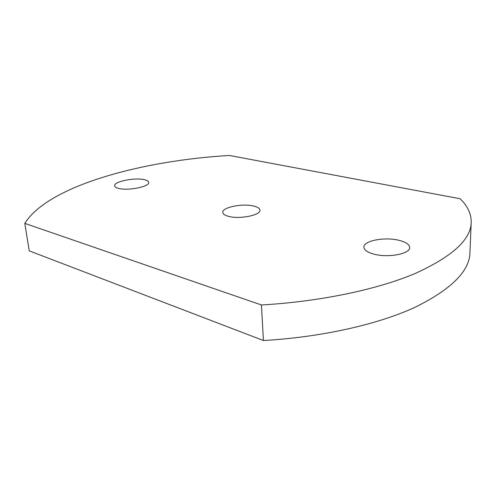 <?xml version="1.0" encoding="UTF-8"?>
<svg xmlns="http://www.w3.org/2000/svg" width="496" height="496" viewBox="0 0 496 496"><rect width="100%" height="100%" fill="white"/><g stroke="black" fill="none" stroke-linecap="round" stroke-linejoin="round"><path stroke-width="0.74" d="M118.408 188.356C127.739 191.103 150.059 186.595 148.719 182.361C148.552 181.245 147.2 180.377 144.658 179.757C135.253 177.202 113.534 181.517 114.644 185.845C114.799 186.893 116.058 187.73 118.408 188.356M373.86 254.113C388.021 258.1 410.428 253.865 409.653 247.504C409.386 244.435 405.833 242.042 399.001 240.318C384.778 236.654 363.301 240.74 363.909 247.163C364.12 250.021 367.431 252.34 373.86 254.113M228.482 216.343C239.487 219.511 261.076 215.134 259.941 210.106C259.73 208.37 257.697 207.024 253.828 206.069C242.755 203.124 221.848 207.328 222.791 212.443C222.971 214.074 224.874 215.369 228.482 216.343M263.426 340.529C321.755 337.168 377.667 324.427 414.594 307.495C451.087 289.552 469.545 271.256 469.96 252.6L471.194 222.45C471.33 213.801 467.616 205.896 460.059 198.741L229.45 155.471C142.631 160.462 48.304 185.609 24.8 223.386L29.233 250.858L263.426 340.529L261.429 304.978C320.751 301.531 377.636 289.391 415.133 273.494C452.172 256.674 470.859 239.661 471.194 222.45M24.8 223.386L261.429 304.978"/></g></svg>

